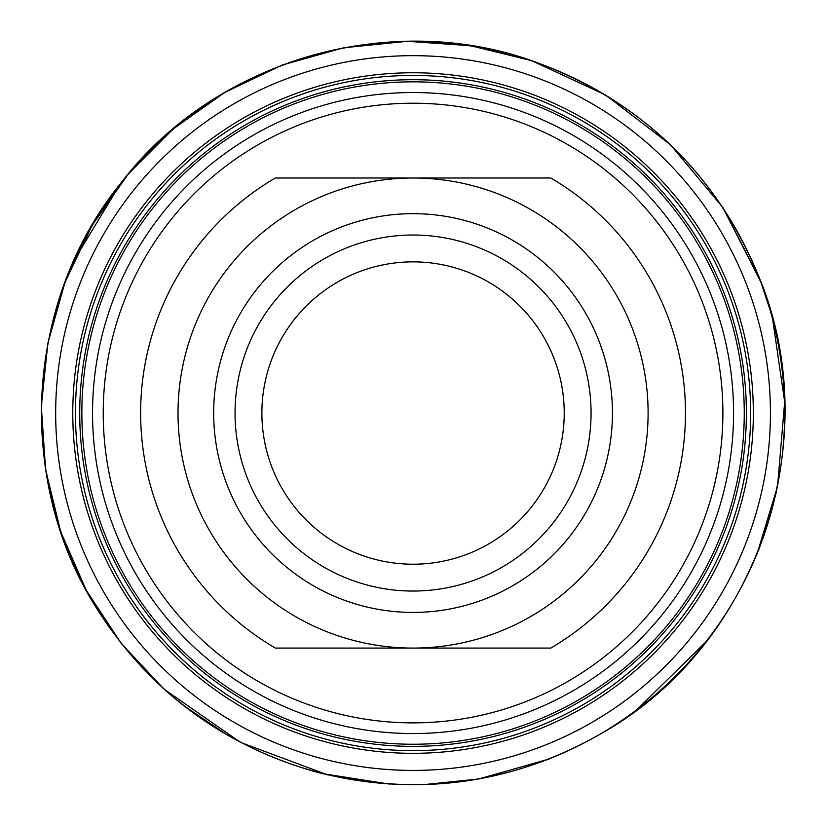 <?xml version="1.0" encoding="UTF-8"?>
<svg xmlns="http://www.w3.org/2000/svg" width="826" height="826" viewBox="0 0 826 826"><rect width="100%" height="100%" fill="white"/><g stroke="black" fill="none" stroke-linecap="round" stroke-linejoin="round"><path stroke-width="1.24" d="M413.052 81.846A331.195 331.195 0 0 0 126.233 578.644A331.195 331.195 0 0 0 699.88 578.644A331.195 331.195 0 0 0 413.052 81.846M413.052 92.533A320.509 320.509 0 0 1 690.629 573.296A320.509 320.509 0 0 1 135.485 573.296A320.509 320.509 0 0 1 413.052 92.533M413.052 103.209A309.833 309.833 0 0 1 681.378 567.958A309.833 309.833 0 0 1 144.736 567.958A309.833 309.833 0 0 1 413.052 103.209A309.833 309.833 0 0 1 681.378 567.958A309.833 309.833 0 0 1 144.736 567.958A309.833 309.833 0 0 1 413.052 103.209M550.808 178.003L275.306 178.003A272.435 272.435 0 0 0 275.306 648.08L550.808 648.08A272.435 272.435 0 0 0 550.808 178.003M413.052 178.003A235.038 235.038 0 0 1 648.1 413.041A235.038 235.038 0 0 1 413.052 648.08A235.038 235.038 0 0 1 178.013 413.041A235.038 235.038 0 0 1 413.052 178.003M413.052 213.666A199.376 199.376 0 0 0 240.387 512.729A199.376 199.376 0 0 0 585.727 512.729A199.376 199.376 0 0 0 413.052 213.666M413.052 235.028A178.013 178.013 0 0 1 567.214 502.043A178.013 178.013 0 0 1 258.889 502.043A178.013 178.013 0 0 1 413.052 235.028M413.052 261.863A151.179 151.179 0 0 1 543.973 488.631A151.179 151.179 0 0 1 282.131 488.631A151.179 151.179 0 0 1 413.052 261.863M746.714 285.042A357.369 357.369 0 0 0 135.371 188.08A357.369 357.369 0 0 0 357.069 766.001A357.369 357.369 0 0 0 746.714 285.042A357.369 357.369 0 0 0 135.371 188.08A357.369 357.369 0 0 0 357.069 766.001A357.369 357.369 0 0 0 746.714 285.042M728.264 292.125A337.607 337.607 0 0 0 150.735 200.522A337.607 337.607 0 0 0 360.167 746.477A337.607 337.607 0 0 0 728.264 292.125M724.278 293.653A333.332 333.332 0 0 1 360.838 742.254A333.332 333.332 0 0 1 154.049 203.217A333.332 333.332 0 0 1 724.278 293.653M760.003 279.952A371.597 371.597 0 0 0 124.323 179.128A371.597 371.597 0 0 0 354.85 780.054A371.597 371.597 0 0 0 760.003 279.952M730.762 291.165A340.281 340.281 0 0 1 359.754 749.12A340.281 340.281 0 0 1 148.659 198.839A340.281 340.281 0 0 1 730.762 291.165M761.448 283.215L722.771 207.357L670.454 144.746L605.726 95.062L531.717 60.69L514.67 55.394M120.503 183.589L74.175 260.097M41.372 422.447L45.234 467.279L56.695 519.058M96.993 608.834L109.404 627.584M183.238 705.301L228.337 735.708M322.574 773.652L389.294 784.07M758.588 550.292L776.244 492.595M760.188 279.88L722.771 207.357L670.454 144.746L605.726 95.062L531.717 60.69L470.696 45.74L407.197 41.3L343.657 47.784L282.234 65.017L224.837 92.398L173.109 129.032L128.464 173.801L92.099 225.395L64.975 282.399L47.867 343.255L41.321 406.299L45.606 469.757L60.721 531.727L86.234 590.28L121.246 643.444L164.219 689.287L240.521 742.378L327.612 774.881L240.521 742.378L164.219 689.287L121.246 643.444L86.234 590.28L60.721 531.727L45.606 469.757L41.321 406.299L47.867 343.255L64.975 282.399L92.099 225.395L128.464 173.801L173.109 129.032L224.837 92.398L282.234 65.017L343.657 47.784L407.197 41.3L470.696 45.74L531.717 60.69L605.726 95.062L670.454 144.746L722.771 207.357L760.188 279.88C716.617 172.851 640.46 99.791 531.717 60.69C388.22 9.736 214.037 61.165 121.742 182.04C25.079 299.456 14.713 480.784 97.024 608.886C149.547 691.207 222.783 745.62 316.75 772.145C420.073 798.04 517.458 783.678 608.907 729.069C758.113 640.46 825.37 440.63 760.188 279.88L771.546 314.479L760.188 279.88M423.067 784.7L478.812 778.97L549.393 758.929L478.812 778.97L423.067 784.7M635.824 710.711L706.705 641.079L635.824 710.711M756.792 554.731L777.503 486.607L784.679 401.88L772.424 317.742L784.679 401.88L777.503 486.607L756.792 554.731"/></g></svg>
